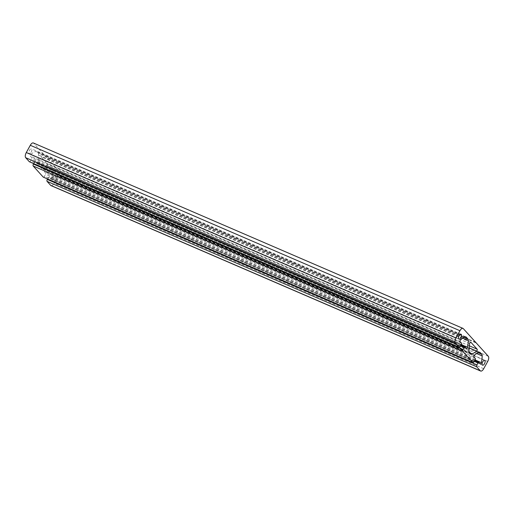 <?xml version="1.0" encoding="UTF-8"?>
<svg xmlns="http://www.w3.org/2000/svg" width="514" height="514" viewBox="0 0 514 514"><rect width="100%" height="100%" fill="white"/><g stroke="black" fill="none" stroke-linecap="round" stroke-linejoin="round"><path stroke-width="0.39" stroke-dasharray="2.57 1.93" d="M46.941 165.656A1.144 0.52 113.3 0 0 47.339 165.155A1.144 0.52 113.3 0 0 47.5 163.754L41.242 156.828A1.144 0.52 113.3 0 0 41.159 156.764A1.144 0.52 113.3 0 0 40.079 158.061A26.304 12.028 113.3 0 0 39.282 164.808A4.208 1.921 113.3 0 0 39.713 166.44L41.306 168.2A4.208 1.921 113.3 0 0 41.634 168.438A4.208 1.921 113.3 0 0 42.527 168.399A26.304 12.028 113.3 0 0 46.941 165.656L469.064 347.843M54.844 178.307A2.628 1.201 113.3 0 0 55.024 174.927A2.628 1.201 113.3 0 0 53.109 176.386A2.628 1.201 113.3 0 0 52.936 179.759A2.628 1.201 113.3 0 0 54.844 178.307M31.251 152.183A2.628 1.201 113.3 0 0 31.425 148.809A2.628 1.201 113.3 0 0 29.516 150.261A2.628 1.201 113.3 0 0 29.337 153.635A2.628 1.201 113.3 0 0 31.251 152.183M43.459 177.182A1.581 0.72 113.3 0 0 44.455 176.283L45.528 174.336A1.054 0.482 113.3 0 0 45.682 173.045L44.32 171.541A1.144 0.52 -66.7 0 1 44.281 170.629A1.144 0.52 -66.7 0 1 44.879 169.639A26.304 12.028 -66.7 0 1 49.293 166.896A4.208 1.921 -66.7 0 1 50.192 166.857A4.208 1.921 -66.7 0 1 50.52 167.095L52.107 168.855A4.208 1.921 -66.7 0 1 52.544 170.494A26.304 12.028 -66.7 0 1 51.741 177.234A1.144 0.52 -66.7 0 1 51.496 177.902A1.144 0.52 -66.7 0 1 50.668 178.531A1.144 0.52 -66.7 0 1 50.578 178.467L49.222 176.964A1.054 0.482 113.3 0 0 49.138 176.906A1.054 0.482 113.3 0 0 48.374 177.484L47.551 178.988M29.581 161.82A1.581 0.72 113.3 0 0 30.577 160.921L31.65 158.967A1.054 0.482 113.3 0 0 31.797 157.676L30.442 156.172A1.144 0.52 -66.7 0 1 30.403 155.26A1.144 0.52 -66.7 0 1 31.001 154.271A26.304 12.028 -66.7 0 1 35.415 151.527A4.208 1.921 -66.7 0 1 36.314 151.495A4.208 1.921 -66.7 0 1 36.635 151.733L38.229 153.493A4.208 1.921 -66.7 0 1 38.666 155.125A26.304 12.028 -66.7 0 1 37.863 161.871A1.144 0.52 -66.7 0 1 37.612 162.533A1.144 0.52 -66.7 0 1 36.79 163.163A1.144 0.52 -66.7 0 1 36.7 163.099L35.337 161.595A1.054 0.482 113.3 0 0 35.26 161.537A1.054 0.482 113.3 0 0 34.496 162.122L33.667 163.619M51.008 185.605A4.208 1.921 113.3 0 0 54.066 183.273L58.056 176.019A4.208 1.921 113.3 0 0 58.66 170.86L33.673 143.2A4.208 1.921 113.3 0 0 33.352 142.963M475.688 342.485L46.273 157.143M475.656 342.735L46.016 157.303M475.701 342.35L46.061 156.911M480.217 363.899L50.578 178.467M466.339 348.537L36.7 163.099M463.313 328.632L33.673 143.2M460.216 346.352L30.577 160.921M461.289 344.406L31.65 158.967M461.437 343.114L31.797 157.676M460.081 341.611L30.442 156.172M460.64 339.709L31.001 154.271M465.054 336.966L35.415 151.527M465.555 336.85L36.635 151.733M464.206 337.345L38.229 153.493M462.754 338.161L38.666 155.125M461.193 344.579L37.863 161.871M460.827 345.241L35.337 161.595M460.435 345.954L34.496 162.122M474.094 361.721L44.455 176.283M475.167 359.768L45.528 174.336M475.321 358.476L45.682 173.045M473.959 356.973L44.32 171.541M474.518 355.071L44.879 169.639M478.932 352.328L49.293 166.896M479.433 352.219L50.52 167.095M478.084 352.713L52.107 168.855M476.632 353.529L52.544 170.494M475.071 359.948L51.741 177.234M474.711 360.603L49.222 176.964M474.313 361.323L48.374 177.484M483.706 368.711L54.066 183.273M487.696 361.458L58.056 176.019M488.3 356.292L58.66 170.86M469.719 343.493L40.079 158.061M470.689 342.183L41.242 156.828M468.922 350.24L39.282 164.808M469.353 351.872L39.713 166.44M470.946 353.638L41.306 168.2M470.464 353.099L42.527 168.399M469.314 345.813L47.5 163.754M484.663 360.365L55.024 174.927M461.064 334.241L31.425 148.809M480.307 363.963L50.668 178.531M466.429 348.601L36.79 163.163M465.954 336.927L36.314 151.495M460.84 345.222L35.26 161.537M479.832 352.289L50.192 166.857M474.718 360.584L49.138 176.906M458.976 339.073L29.337 153.635M482.575 365.191L52.936 179.759M470.798 342.202L41.159 156.764M471.274 353.876L41.634 168.438"/><path stroke-width="0.77" d="M476.581 351.094A1.144 0.52 113.3 0 0 476.979 350.593A1.144 0.52 113.3 0 0 477.14 349.192L470.882 342.266A1.144 0.52 113.3 0 0 470.798 342.202A1.144 0.52 113.3 0 0 469.719 343.493A26.304 12.028 113.3 0 0 468.922 350.24A4.208 1.921 113.3 0 0 469.353 351.872L470.946 353.638A4.208 1.921 113.3 0 0 471.274 353.876A4.208 1.921 113.3 0 0 472.167 353.838A26.304 12.028 113.3 0 0 476.581 351.094L469.064 347.843M484.484 363.739A2.628 1.201 113.3 0 0 484.663 360.365A2.628 1.201 113.3 0 0 482.749 361.817A2.628 1.201 113.3 0 0 482.575 365.191A2.628 1.201 113.3 0 0 484.484 363.739M460.891 337.614A2.628 1.201 113.3 0 0 461.064 334.241A2.628 1.201 113.3 0 0 459.156 335.693A2.628 1.201 113.3 0 0 458.976 339.073A2.628 1.201 113.3 0 0 460.891 337.614M481.136 363.334A1.144 0.52 -66.7 0 1 480.307 363.963A1.144 0.52 -66.7 0 1 480.217 363.899L478.862 362.396A1.054 0.482 113.3 0 0 478.778 362.338A1.054 0.482 113.3 0 0 478.014 362.916L476.941 364.869A1.581 0.72 113.3 0 0 476.716 366.803L480.327 370.8A4.208 1.921 113.3 0 0 480.648 371.037A4.208 1.921 113.3 0 0 483.706 368.711L487.696 361.458A4.208 1.921 113.3 0 0 488.3 356.292L463.313 328.632A4.208 1.921 113.3 0 0 462.992 328.395A4.208 1.921 113.3 0 0 459.934 330.727L455.944 337.981A4.208 1.921 113.3 0 0 455.34 343.14L458.951 347.136A1.581 0.72 113.3 0 0 459.073 347.226A1.581 0.72 113.3 0 0 460.216 346.352L461.289 344.406A1.054 0.482 113.3 0 0 461.437 343.114L460.081 341.611A1.144 0.52 -66.7 0 1 460.043 340.698A1.144 0.52 -66.7 0 1 460.64 339.709A26.304 12.028 -66.7 0 1 465.054 336.966A4.208 1.921 -66.7 0 1 465.954 336.927A4.208 1.921 -66.7 0 1 466.275 337.165L467.868 338.925A4.208 1.921 -66.7 0 1 468.305 340.557A26.304 12.028 -66.7 0 1 467.502 347.303A1.144 0.52 -66.7 0 1 467.258 347.972A1.144 0.52 -66.7 0 1 466.429 348.601A1.144 0.52 -66.7 0 1 466.339 348.537L464.977 347.034A1.054 0.482 113.3 0 0 464.9 346.969A1.054 0.482 113.3 0 0 464.136 347.554L463.063 349.501A1.581 0.72 113.3 0 0 462.838 351.441L472.829 362.505A1.581 0.72 113.3 0 0 472.951 362.588A1.581 0.72 113.3 0 0 474.094 361.721L475.167 359.768A1.054 0.482 113.3 0 0 475.321 358.476L473.959 356.973A1.144 0.52 -66.7 0 1 473.921 356.061A1.144 0.52 -66.7 0 1 474.518 355.071A26.304 12.028 -66.7 0 1 478.932 352.328A4.208 1.921 -66.7 0 1 479.832 352.289A4.208 1.921 -66.7 0 1 480.16 352.527L481.746 354.294A4.208 1.921 -66.7 0 1 482.183 355.926A26.304 12.028 -66.7 0 1 481.38 362.672A1.144 0.52 -66.7 0 1 481.136 363.334M462.992 328.395L33.352 142.963A4.208 1.921 113.3 0 0 30.294 145.289L26.304 152.542A4.208 1.921 113.3 0 0 25.7 157.708L29.311 161.704A1.581 0.72 113.3 0 0 29.433 161.794A1.581 0.72 113.3 0 0 29.581 161.82M47.551 178.988L47.301 179.437A1.581 0.72 113.3 0 0 47.076 181.371L50.687 185.368A4.208 1.921 113.3 0 0 51.008 185.605L480.648 371.037M33.667 163.619L33.423 164.069A1.581 0.72 113.3 0 0 33.198 166.003L43.189 177.067A1.581 0.72 113.3 0 0 43.311 177.157A1.581 0.72 113.3 0 0 43.459 177.182M459.934 330.727L30.294 145.289M455.944 337.981L26.304 152.542M455.34 343.14L25.7 157.708M458.951 347.136L29.311 161.704M466.275 337.165L465.555 336.85M467.868 338.925L464.206 337.345M468.305 340.557L462.754 338.161M467.502 347.303L461.193 344.579M464.797 346.95L460.827 345.241M464.136 347.554L460.435 345.954M463.063 349.501L33.423 164.069M462.838 351.441L33.198 166.003M472.829 362.505L43.189 177.067M480.16 352.527L479.433 352.219M481.746 354.294L478.084 352.713M482.183 355.926L476.632 353.529M481.38 362.672L475.071 359.948M478.682 362.319L474.711 360.603M478.014 362.916L474.313 361.323M476.941 364.869L47.301 179.437M476.716 366.803L47.076 181.371M480.327 370.8L50.687 185.368M472.167 353.838L470.464 353.099M477.14 349.192L469.314 345.813M459.073 347.226L29.433 161.794M464.9 346.969L460.84 345.222M472.951 362.588L43.311 177.157M478.778 362.338L474.718 360.584"/></g></svg>
